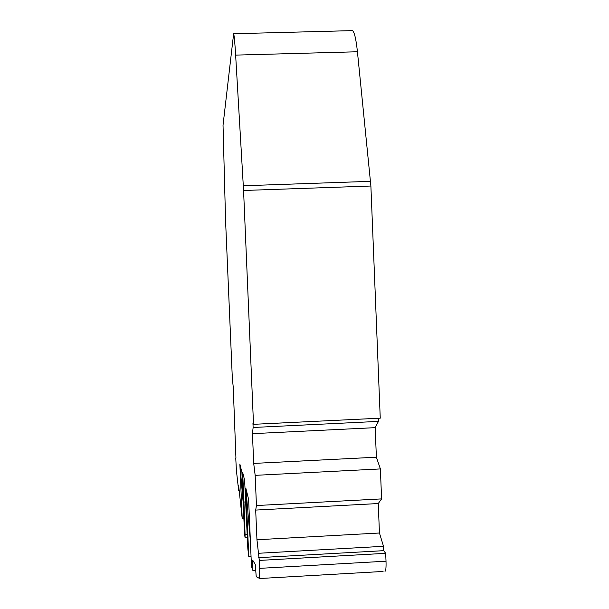 <?xml version="1.0" encoding="UTF-8"?>
<svg xmlns="http://www.w3.org/2000/svg" width="609" height="609" viewBox="0 0 609 609"><rect width="100%" height="100%" fill="white"/><g stroke="black" fill="none" stroke-linecap="round" stroke-linejoin="round"><path stroke-width="0.91" d="M226.845 246.333L226.677 242.39L226.845 246.333M378.334 418.269L378.463 421.39L375.182 427.655L252.438 433.669L253.131 427.48L252.941 423.065L253.511 424.321L380.252 418.177L370.889 186.019L357.43 51.765C356.09 39.242 354.453 32.193 352.512 30.625L351.416 30.656M376.377 457.199L380.381 468.922L381.592 498.9L378.25 503.544L255.689 510.076L256.45 505.539L255.163 475.347L253.702 463.419L376.377 457.199L375.182 427.655M383.076 571.455L259.685 578.52L259.297 560.425L256.952 539.749L379.445 533.004L378.25 503.544M379.445 533.004L383.503 546.303L383.678 550.665L385.695 553.322L386.015 561.201L259.64 568.357M385.01 571.349C385.87 570.846 386.205 567.459 386.015 561.201M235.927 457.938L233.239 387.149L232.311 377.869L225.566 220.549L223.031 125.226L233.635 33.739C234.206 35.352 234.876 42.478 235.637 55.107L357.43 51.765M253.511 424.321L243.57 190.488L235.637 55.107M259.685 578.52L256.229 576.708L255.247 564.391L252.75 560.288L252.864 570.397L251.471 566.431L248.609 499.357L245.846 488.205L248.761 556.497L251.037 556.367M248.761 556.497L247.84 548.808L244.628 480.242L242.671 472.47L243.935 502.029L245.556 501.938M243.882 518.472L242.199 518.563L239.862 464.066L241.902 472.302L244.559 534.458L245.069 537.511L245.062 534.375L243.935 502.029M242.199 518.563L238.614 485.282L238.682 490.763L239.284 490.732M238.682 490.763L236.421 470.673L235.744 457.945M255.689 510.076L256.952 539.749M252.438 433.669L253.702 463.419M250.39 541.119L245.846 488.205M239.862 464.066L243.219 503.148M378.463 421.39L253.131 427.48M259.297 560.425L385.695 553.322M258.665 557.669L383.678 550.665M258.482 553.276L383.503 546.303M380.381 468.922L255.163 475.347M381.592 498.9L256.45 505.539M370.569 181.33L243.334 185.768M243.57 190.488L370.889 186.019M247.109 534.268L245.062 534.375M253.405 561.612L252.804 561.65M352.512 30.625L233.635 33.739M252.925 570.397L255.582 570.245M245.084 537.511L247.269 537.389"/></g></svg>
